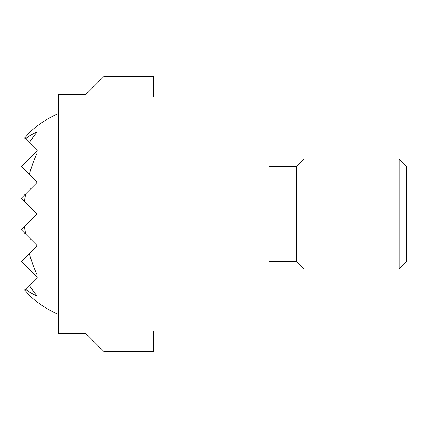 <?xml version="1.0" encoding="UTF-8"?>
<svg xmlns="http://www.w3.org/2000/svg" width="428" height="428" viewBox="0 0 428 428"><rect width="100%" height="100%" fill="white"/><g stroke="black" fill="none" stroke-linecap="round" stroke-linejoin="round"><path stroke-width="0.64" d="M86.06 333.685L58.545 333.685L58.545 94.315L86.06 94.315L86.06 333.685L103.945 351.57L103.945 76.43L86.06 94.315M103.945 76.43L153.261 76.43L153.261 97.065L269.03 97.065L269.03 330.935L153.261 330.935L153.261 351.57L103.945 351.57M269.03 166.417L296.545 166.417L296.545 261.583L303.987 269.03L399.153 269.03L406.6 261.583L406.6 166.417L399.153 158.97L399.153 269.03M296.545 166.417L303.987 158.97L303.987 269.03M58.545 113.447A110.055 110.055 0 0 0 37.247 125.955A99.66 70.47 90 0 0 24.664 138.019L25.429 138.79A85.654 60.567 90 0 1 37.247 131.856A107.348 75.906 90 0 0 29.361 142.717L37.247 150.608L34.748 153.112A61.129 43.228 90 0 1 37.247 152.898A110.039 77.81 90 0 0 29.361 174.415L37.247 182.301L25.429 194.119A110.039 77.81 90 0 0 24.664 201.411L37.247 214L24.664 226.589A110.039 77.81 90 0 0 25.429 233.881L21.4 229.847L24.664 226.589M24.664 201.411L21.4 198.153L25.429 194.119M29.361 174.415L21.4 166.455L34.748 153.112M37.247 275.102A61.129 43.228 90 0 1 34.748 274.888L21.4 261.545L29.361 253.585A110.039 77.81 90 0 0 37.247 275.102M34.748 274.888L37.247 277.392L29.361 285.283A107.348 75.906 90 0 0 37.247 296.144A85.654 60.567 90 0 1 25.429 289.21L29.361 285.283M25.429 233.881L37.247 245.699L29.361 253.585M29.361 142.717L25.429 138.79M25.429 289.21L24.664 289.981A99.66 70.47 90 0 0 37.247 302.045A110.055 110.055 0 0 0 58.545 314.553M303.987 158.97L399.153 158.97M269.03 261.583L296.545 261.583"/></g></svg>
